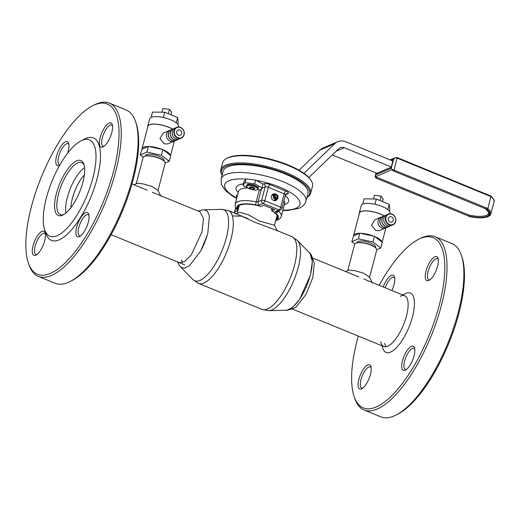 <?xml version="1.0" encoding="UTF-8"?>
<svg xmlns="http://www.w3.org/2000/svg" width="520" height="520" viewBox="0 0 520 520"><rect width="100%" height="100%" fill="white"/><g stroke="black" fill="none" stroke-linecap="round" stroke-linejoin="round"><path stroke-width="0.78" d="M297.525 240.513A38.383 13.917 -67.7 0 1 298.233 267.442A38.383 13.917 -67.7 0 1 268.762 310.648L286.358 310.219A31.213 11.317 -67.7 0 0 310.329 275.074A31.213 11.317 -67.7 0 0 309.751 253.175L297.525 240.513L291.837 236.633L276.49 230.341M200.772 250.926A31.213 11.317 -67.7 0 0 207.097 235.593M392.828 161.024L345.937 141.791A13.026 11.395 66.9 0 0 337.688 141.745A13.026 11.395 66.9 0 0 334.64 143.767L303.953 173.355M337.688 141.745L323.167 147.947A13.026 11.395 66.9 0 0 320.119 149.975L299.084 170.248M308.841 177.554L338.722 148.746A6.513 5.7 -113.1 0 1 340.249 147.732A6.513 5.7 -113.1 0 1 344.37 147.758L391.261 166.992M332.28 154.96L376.987 173.297M392.138 169.592L391.268 168.188L375.654 174.857L375.076 176.878L376.454 178.269L375.44 176.722L391.775 169.748L393.517 170.976L392.138 169.592A2.444 0.786 14.7 0 1 394.069 170.079L487.819 208.526L490.945 196.593L397.202 158.145A2.444 0.786 -165.3 0 0 395.272 157.657L390.052 159.887M391.268 168.188L393.614 159.237L395.272 157.657L397.033 157.553M490.945 196.593L490.575 195.917L490.945 196.593A23.614 7.598 -165.3 0 1 494 201.916C494.851 200.974 493.792 198.998 490.841 195.988M376.279 178.224L469.95 216.665C476.976 218.042 482.567 218.192 486.72 217.119C489.288 216.261 490.672 215.176 490.867 213.85A23.614 7.598 14.7 0 0 487.819 208.526L487.051 209.339L485.524 208.767L392.977 170.814L393.517 170.976L394.069 170.079L397.15 157.547L490.575 195.917M485.342 208.117L485.7 208.786A21.983 7.079 14.7 0 1 486.791 216.379A21.983 7.079 14.7 0 1 468.637 216.073L469.007 215.098A21.171 6.812 -165.3 0 0 488.507 213.226C489.502 213.343 488.481 211.848 485.459 208.728M375.44 176.722L469.007 215.098M468.637 216.073L469.989 216.632L470.028 216.125L469.989 216.632A22.802 7.338 -165.3 0 0 487.051 209.339M375.863 178.042L376.454 178.269L375.863 178.048M392.281 160.803L392.957 160.511L391.196 167.225L376.311 173.583L376.447 173.076M232.577 215.924L241.846 216.177L254.963 222.287L276.549 230.367M277.543 231.114L274.411 225.27L259.389 220.994L248.391 214.78L239.727 212.349L235.879 213.688M271.739 210.399A19.786 6.37 -165.3 0 0 271.609 210.327L271.843 210.931A20.599 6.63 14.7 0 1 276.952 215.156A20.599 6.63 14.7 0 1 276.01 219.414M276.484 217.6A19.786 6.37 -165.3 0 0 276.633 214.721M247.448 187.941A23.862 7.677 -165.3 0 0 238.472 191.458L235.144 204.133A23.862 7.677 14.7 0 1 256.191 201.832L259.317 189.897A2.444 0.786 -165.3 0 0 260.416 190.028L262.048 187.857L254.631 183.814L245.063 182.624L242.918 185.471L243.893 181.74L246.044 178.867L255.613 180.063L262.958 184.093L263.62 183.807A2.444 2.139 -113.1 0 1 265.135 186.908L261.638 188.403M221.13 178.939A43.81 14.099 -165.3 0 1 225.732 174.558A43.81 14.099 -165.3 0 1 275.288 178.847A43.81 14.099 -165.3 0 1 305.877 201.169L307.918 193.414A43.81 14.099 -165.3 0 0 277.322 171.093A43.81 14.099 -165.3 0 0 227.767 166.803A43.81 14.099 -165.3 0 0 223.165 171.178L221.13 178.939L221.364 184.399L225.368 190.528L232.447 196.034L236.639 198.432M306.878 197.353A45.598 14.677 -165.3 0 0 283.641 172.725A45.598 14.677 -165.3 0 0 226.219 166.173A45.598 14.677 -165.3 0 0 222.131 175.123M306.858 197.444A46.416 14.937 -165.3 0 0 310.628 193.33A46.416 14.937 -165.3 0 0 278.219 169.676A46.416 14.937 -165.3 0 0 225.713 165.139A46.416 14.937 -165.3 0 0 220.844 169.774A46.416 14.937 -165.3 0 0 222.112 175.208M310.628 193.33L312.507 186.173A46.416 14.937 -165.3 0 0 311.123 180.557A46.416 14.937 -165.3 0 0 272.441 160.219A46.416 14.937 -165.3 0 0 227.591 157.976A46.416 14.937 -165.3 0 0 226.681 158.405A46.416 14.937 -165.3 0 0 222.722 162.617L220.844 169.774M311.123 180.557L310.557 179.706A45.598 14.677 -165.3 0 0 272.552 159.718A45.598 14.677 -165.3 0 0 228.488 157.521A45.598 14.677 -165.3 0 0 227.597 157.937L226.681 158.405M277.466 198.712A3.503 3.062 -113.1 0 1 275.88 200.493A3.503 3.062 -113.1 0 1 272.5 199.686A3.503 3.062 -113.1 0 1 271.486 196.034A3.503 3.062 -113.1 0 1 273.13 194.051A3.503 3.062 -113.1 0 1 275.516 194.142M245.063 182.624L246.044 178.867M242.918 185.471L248.8 188.675A23.862 7.677 -165.3 0 1 249.418 188.689M254.631 183.814L255.613 180.063M259.317 189.897A23.862 7.677 -165.3 0 0 257.439 189.547M253.851 184.853L250.53 185.517A5.7 1.833 14.7 0 1 255.938 187.181L258.57 187.421L253.851 184.853L247.761 184.093L246.395 185.906L246.805 186.043L246.331 186.141M238.199 209.495A20.599 6.63 14.7 0 1 239.467 205.328A20.599 6.63 14.7 0 1 260.897 206.447L263.776 205.218L274.722 209.703L271.843 210.931L271.615 209.794L273.247 209.099M239.961 205.101A19.786 6.37 -165.3 0 0 238.674 207.681M271.954 208.566L271.615 209.794M262.048 187.857L262.958 184.093M249.931 188.025A2.151 0.689 -165.3 0 0 249.997 188.169A2.151 0.689 -165.3 0 0 251.836 189.124A2.151 0.689 -165.3 0 0 253.91 189.196A2.151 0.689 -165.3 0 0 254.092 188.883A2.151 0.689 -165.3 0 0 251.843 187.701A2.151 0.689 -165.3 0 0 249.931 188.025M249.997 188.169L249.626 187.603A2.684 0.865 14.7 0 1 249.542 187.428A2.684 0.865 14.7 0 1 249.542 187.278A2.684 0.865 14.7 0 1 252.148 187.07A2.684 0.865 14.7 0 1 254.742 188.494A2.684 0.865 14.7 0 1 254.742 188.643A2.684 0.865 14.7 0 1 254.514 188.89L253.91 189.196M246.805 186.043A5.7 1.833 14.7 0 1 250.53 185.517L247.696 184.327L246.805 186.043A5.7 1.833 -165.3 0 0 246.864 186.953A5.7 1.833 -165.3 0 0 248.482 188.233A5.7 1.833 14.7 0 0 253.89 189.904A5.7 1.833 14.7 0 0 257.615 189.378A5.7 1.833 14.7 0 0 255.938 187.181L253.786 185.088M258.505 187.661L257.615 189.378M277.713 197.373A2.034 1.781 66.9 0 0 274.203 195.93A2.034 1.781 66.9 0 0 277.713 197.373M273.351 195.826A2.684 2.353 -113.1 0 1 274.612 194.305A2.684 2.353 -113.1 0 1 277.206 194.922A2.684 2.353 -113.1 0 1 277.986 197.724A2.684 2.353 -113.1 0 1 276.725 199.244A2.684 2.353 -113.1 0 1 274.131 198.633A2.684 2.353 -113.1 0 1 273.351 195.826M276.413 194.928L277.589 196.365L277.134 198.088L275.509 198.374L274.326 196.937L274.781 195.214L276.413 194.928L274.658 195.676M274.638 195.761L275.776 197.145L277.589 196.365M275.776 197.145L275.464 198.322M72.423 198.185A24.187 8.769 -67.7 0 0 70.961 207.61A24.187 8.769 112.3 0 1 72.423 198.185A24.187 8.769 112.3 0 1 84.338 174.993A24.187 8.769 -67.7 0 0 72.423 198.185M198.107 211.049L203.73 209.625L207.376 211.107L209.404 215.936L207.831 232.986L207.194 235.274L200.766 250.946L189.358 265.837L184.171 268.268L180.284 266.773L177.287 261.827M179.303 262.652L184.743 261.521L191.302 254.904L201.948 232.037L203.547 218.614L200.129 211.874L152.353 192.283M181.688 260.111A27.443 9.952 -67.7 0 0 182.526 262.62M112.515 125.703A11.401 4.134 -67.7 0 0 111.742 125.047A11.401 4.134 -67.7 0 0 102.33 137.767A11.401 4.134 -67.7 0 0 103.09 146.146A11.401 4.134 -67.7 0 0 104.098 146.218M88.998 215.345A11.401 4.134 -67.7 0 0 88.224 214.689A11.401 4.134 -67.7 0 0 78.812 227.409A11.401 4.134 -67.7 0 0 79.573 235.787A11.401 4.134 -67.7 0 0 80.581 235.859M88.302 222.183A13.026 4.726 112.3 0 1 79.638 236.464A13.026 4.726 112.3 0 1 76.687 227.143A13.026 4.726 112.3 0 1 83.057 214.702A13.026 4.726 112.3 0 1 88.751 214.253A13.026 4.726 112.3 0 1 88.302 222.183M44.661 240.825A13.026 4.726 112.3 0 1 35.997 255.106A13.026 4.726 112.3 0 1 33.046 245.785A13.026 4.726 112.3 0 1 39.416 233.344A13.026 4.726 112.3 0 1 45.11 232.895A13.026 4.726 112.3 0 1 44.661 240.825M45.357 233.987A11.401 4.134 -67.7 0 0 44.584 233.331A11.401 4.134 -67.7 0 0 35.178 246.051A11.401 4.134 -67.7 0 0 35.932 254.43A11.401 4.134 -67.7 0 0 36.946 254.501M59.599 165.425A13.026 4.726 112.3 0 1 59.514 165.464A13.026 4.726 112.3 0 1 56.563 156.143A13.026 4.726 112.3 0 1 62.933 143.702A13.026 4.726 112.3 0 1 68.627 143.254A13.026 4.726 112.3 0 1 68.178 151.184A13.026 4.726 112.3 0 1 67.548 153.29M68.874 144.345A11.401 4.134 -67.7 0 0 68.1 143.689A11.401 4.134 -67.7 0 0 58.695 156.41A11.401 4.134 -67.7 0 0 59.449 164.788A11.401 4.134 -67.7 0 0 59.898 164.892M111.82 132.542A13.026 4.726 112.3 0 1 103.155 146.822A13.026 4.726 112.3 0 1 100.204 137.501A13.026 4.726 112.3 0 1 106.567 125.06A13.026 4.726 112.3 0 1 112.268 124.612A13.026 4.726 112.3 0 1 111.82 132.542M46.391 197.938A52.117 18.896 112.3 0 1 81.042 140.803A52.117 18.896 112.3 0 1 92.859 178.087A52.117 18.896 112.3 0 1 67.386 227.844A52.117 18.896 112.3 0 1 44.609 229.639A52.117 18.896 112.3 0 1 46.391 197.938M81.042 140.803L84.565 139.002A55.373 20.072 112.3 0 1 97.117 178.62A55.373 20.072 112.3 0 1 70.05 231.484A55.373 20.072 112.3 0 1 45.851 233.395L44.609 229.639M82.875 182.351A29.718 10.777 112.3 0 1 63.115 214.936A29.718 10.777 112.3 0 1 56.375 193.667A29.718 10.777 112.3 0 1 70.902 165.295A29.718 10.777 112.3 0 1 83.889 164.268A29.718 10.777 112.3 0 1 82.875 182.351M64.019 214.422A28.093 10.186 112.3 0 1 60.366 214.578A28.093 10.186 112.3 0 1 58.507 193.934A28.093 10.186 112.3 0 1 81.686 162.597A28.093 10.186 112.3 0 1 84.175 165.269M31.408 206.687A92.014 33.358 112.3 0 1 92.593 105.814A92.014 33.358 112.3 0 1 113.458 171.639A92.014 33.358 112.3 0 1 68.477 259.493A92.014 33.358 112.3 0 1 28.262 262.665A92.014 33.358 112.3 0 1 31.408 206.687M92.593 105.814L94.354 104.91A93.639 33.95 112.3 0 1 109.369 103.097A93.639 33.95 112.3 0 1 115.583 171.906A93.639 33.95 112.3 0 1 38.305 276.38A93.639 33.95 112.3 0 1 28.886 264.543L28.262 262.665M109.369 103.097L126.217 110.013A93.639 33.95 112.3 0 1 135.642 121.843A93.639 33.95 112.3 0 1 132.438 178.815A93.639 33.95 112.3 0 1 70.174 281.476A93.639 33.95 112.3 0 1 55.152 283.289L38.305 276.38M135.642 121.843L136.26 123.721A92.014 33.358 112.3 0 1 133.113 179.699A92.014 33.358 112.3 0 1 71.936 280.579L70.174 281.476M65.936 213.025A28.093 10.186 112.3 0 1 67.308 197.548A28.093 10.186 112.3 0 1 84.559 167.609M380.718 341.738A27.443 9.952 -67.7 0 0 381.075 343.063A27.443 9.952 -67.7 0 0 383.838 346.535A27.443 9.952 -67.7 0 0 406.484 315.919A27.443 9.952 -67.7 0 0 404.657 295.757A27.443 9.952 -67.7 0 0 400.257 296.289M381.973 345.768L382.837 348.374A32.045 11.616 -67.7 0 0 396.844 347.269A32.045 11.616 -67.7 0 0 412.51 316.673A32.045 11.616 -67.7 0 0 405.243 293.742L402.799 294.99M384.696 343.369A27.443 9.952 -67.7 0 0 386.068 346.749M383.221 286.962A13.026 4.726 112.3 0 1 394.413 276.868A13.026 4.726 112.3 0 1 393.965 284.791A13.026 4.726 112.3 0 1 391.892 290.524M370.448 374.433A13.026 4.726 112.3 0 1 361.784 388.719A13.026 4.726 112.3 0 1 358.832 379.399A13.026 4.726 112.3 0 1 365.203 366.957A13.026 4.726 112.3 0 1 370.897 366.509A13.026 4.726 112.3 0 1 370.448 374.433M371.144 367.601A11.401 4.134 -67.7 0 0 370.37 366.945A11.401 4.134 -67.7 0 0 360.965 379.665A11.401 4.134 -67.7 0 0 361.719 388.037A11.401 4.134 -67.7 0 0 362.732 388.115M414.785 348.959A11.401 4.134 -67.7 0 0 414.011 348.303A11.401 4.134 -67.7 0 0 404.606 361.023A11.401 4.134 -67.7 0 0 405.36 369.395A11.401 4.134 -67.7 0 0 406.367 369.473M414.089 355.791A13.026 4.726 112.3 0 1 405.425 370.078A13.026 4.726 112.3 0 1 402.474 360.757A13.026 4.726 112.3 0 1 408.844 348.316A13.026 4.726 112.3 0 1 414.538 347.867A13.026 4.726 112.3 0 1 414.089 355.791M438.301 259.317A11.401 4.134 -67.7 0 0 437.528 258.661A11.401 4.134 -67.7 0 0 428.123 271.382A11.401 4.134 -67.7 0 0 428.876 279.76A11.401 4.134 -67.7 0 0 429.884 279.832M437.606 266.156A13.026 4.726 112.3 0 1 428.942 280.436A13.026 4.726 112.3 0 1 425.99 271.115A13.026 4.726 112.3 0 1 432.361 258.674A13.026 4.726 112.3 0 1 438.054 258.226A13.026 4.726 112.3 0 1 437.606 266.156M358.345 336.082A92.014 33.358 -67.7 0 0 357.195 340.301A92.014 33.358 -67.7 0 0 354.049 396.279L354.673 398.157A93.639 33.95 -67.7 0 0 364.091 409.988L380.939 416.904A93.639 33.95 -67.7 0 0 395.96 415.09L397.722 414.187A92.014 33.358 -67.7 0 0 458.9 313.313A92.014 33.358 -67.7 0 0 462.053 257.335L461.428 255.457A93.639 33.95 -67.7 0 0 452.01 243.62L435.156 236.711A93.639 33.95 -67.7 0 0 420.141 238.524L418.379 239.421A92.014 33.358 -67.7 0 0 379.171 285.305M395.96 415.09A93.639 33.95 -67.7 0 0 458.224 312.429A93.639 33.95 -67.7 0 0 461.428 255.457M364.091 409.988A93.639 33.95 -67.7 0 0 441.37 305.519A93.639 33.95 -67.7 0 0 435.156 236.711M354.049 396.279A92.014 33.358 -67.7 0 0 394.264 393.107A92.014 33.358 -67.7 0 0 439.244 305.253A92.014 33.358 -67.7 0 0 418.379 239.421M394.661 277.959A11.401 4.134 -67.7 0 0 393.887 277.303A11.401 4.134 -67.7 0 0 385.171 287.768M285.096 310.252L286.579 310.375L292.773 307.281L299.65 299.247L310.447 275.067L312.344 261.573L310.024 253.227L308.887 252.272M310.024 253.227L311.376 254.995L314.334 263.445L312.825 277.511L306.026 294.359L296.842 306.118C296.088 307.502 292.669 308.925 286.579 310.375M144.053 156.54L144.417 156.351A11.076 3.562 14.7 0 1 159.12 158.054A11.076 3.562 14.7 0 1 164.56 161.636L164.788 161.98A11.401 3.673 -165.3 0 0 159.185 158.294A11.401 3.673 -165.3 0 0 144.053 156.54A11.401 3.673 -165.3 0 0 143.078 157.573L136.208 183.755M158.028 190.444L165.133 163.358A11.401 3.673 -165.3 0 0 164.788 161.98M160.843 196.196L157.963 190.314L151.821 186.368L143.254 183.917L137.105 183.3L134.141 184.815M163.923 160.888L164.028 160.517A9.607 3.094 -165.3 0 0 157.313 155.623A9.607 3.094 -165.3 0 0 146.445 154.68A9.607 3.094 -165.3 0 0 145.438 155.642L145.34 156.013M165.165 162.968L169.228 161.233L161.395 155.233L146.9 152.074L148.388 146.406L141.993 149.142A14.658 4.719 14.7 0 1 142.038 148.694L147.907 126.321A14.658 4.719 14.7 0 1 149.448 124.859A14.658 4.719 14.7 0 1 172.536 129.181M142.038 148.694A14.658 4.719 14.7 0 1 143.578 147.225A14.658 4.719 14.7 0 1 148.115 146.523M174.805 140.797A5.863 5.128 -113.1 0 1 173.94 141.284A5.863 5.128 -113.1 0 1 170.228 141.258A5.863 5.128 -113.1 0 1 166.413 135.857A5.863 5.128 -113.1 0 1 169.338 130.501A5.863 5.128 -113.1 0 1 170.287 130.215M173.94 141.284L167.752 143.923L164.274 143.806L159.984 138.613L163.15 133.14L169.338 130.501M176.768 139.958A5.863 5.128 -113.1 0 1 175.903 140.446A5.863 5.128 -113.1 0 1 172.192 140.419A5.863 5.128 -113.1 0 1 168.376 135.024A5.863 5.128 -113.1 0 1 171.294 129.662A5.863 5.128 -113.1 0 1 172.25 129.376M175.832 140.478A5.863 5.128 -113.1 0 1 175.76 140.504A5.863 5.128 -113.1 0 1 172.049 140.484A5.863 5.128 -113.1 0 1 168.227 135.083A5.863 5.128 -113.1 0 1 171.151 129.72A5.863 5.128 -113.1 0 1 171.223 129.695M178.731 139.12A5.863 5.128 -113.1 0 1 177.866 139.607A5.863 5.128 -113.1 0 1 174.155 139.588A5.863 5.128 -113.1 0 1 170.333 134.186A5.863 5.128 -113.1 0 1 173.258 128.823A5.863 5.128 -113.1 0 1 174.207 128.537M177.788 139.64A5.863 5.128 -113.1 0 1 177.717 139.672A5.863 5.128 -113.1 0 1 174.005 139.646A5.863 5.128 -113.1 0 1 170.19 134.245A5.863 5.128 -113.1 0 1 173.114 128.888A5.863 5.128 -113.1 0 1 173.186 128.856M180.453 127.361A5.863 5.128 -113.1 0 1 184.275 132.756A5.863 5.128 -113.1 0 1 181.35 138.119A5.863 5.128 -113.1 0 1 177.639 138.099A5.863 5.128 -113.1 0 1 173.823 132.698A5.863 5.128 -113.1 0 1 176.742 127.335A5.863 5.128 -113.1 0 1 180.453 127.361M181.35 138.119L179.68 138.834A5.863 5.128 -113.1 0 1 175.968 138.808A5.863 5.128 -113.1 0 1 172.153 133.406A5.863 5.128 -113.1 0 1 175.071 128.05L176.742 127.335M180.525 127.595A5.538 4.843 -113.1 0 1 183.963 134.622A5.538 4.843 -113.1 0 1 177.859 137.735A5.538 4.843 -113.1 0 1 174.415 130.709A5.538 4.843 -113.1 0 1 180.525 127.595M176.735 131.657A2.847 2.49 66.9 0 0 177.561 134.635A2.847 2.49 66.9 0 0 180.31 135.285A2.847 2.49 66.9 0 0 181.649 133.673A2.847 2.49 66.9 0 0 180.823 130.696A2.847 2.49 66.9 0 0 178.074 130.046A2.847 2.49 66.9 0 0 176.735 131.657M147.706 127.082A14.859 4.784 14.7 0 1 147.713 126.269A14.859 4.784 14.7 0 1 149.273 124.787A14.859 4.784 14.7 0 1 172.62 129.136M147.713 126.269L149.669 118.814A14.859 4.784 14.7 0 1 151.157 117.358A14.859 4.784 14.7 0 1 151.229 117.325A14.859 4.784 14.7 0 1 151.3 117.299A14.859 4.784 14.7 0 1 163.222 117.468L163.527 117.54A14.859 4.784 14.7 0 1 176.105 122.694L176.267 122.824A14.859 4.784 14.7 0 1 178.419 126.353L178.25 126.978M161.922 112.21L162.883 108.563L169.507 109.388L171.619 112.145L170.924 114.79M169.507 109.388L168.369 113.744M151.157 117.358L152.523 112.073L164.736 112.255L177.632 117.54L178.302 122.648L177.847 124.377M177.632 117.54L176.261 122.759M164.736 112.255L163.371 117.474M141.993 149.142L140.231 154.921L143.234 157.222M146.9 152.074L140.231 154.921M162.298 149.435L148.974 146.536A14.658 4.719 14.7 0 1 162.298 149.435L162.883 149.565L161.395 155.233M148.974 146.536L148.388 146.406M170.397 155.324L163.202 149.805A14.658 4.719 14.7 0 1 170.397 155.324L170.716 155.565L169.228 161.233M375.492 247.656L375.59 247.286A9.607 3.094 -165.3 0 0 368.882 242.385A9.607 3.094 -165.3 0 0 358.007 241.449A9.607 3.094 -165.3 0 0 357 242.405L356.902 242.781M353.606 235.456A14.658 4.719 14.7 0 1 355.141 233.994A14.658 4.719 14.7 0 1 359.684 233.292L353.554 235.911A14.658 4.719 14.7 0 1 353.606 235.456L359.476 213.089A14.658 4.719 14.7 0 1 361.01 211.62A14.658 4.719 14.7 0 1 384.104 215.95M386.373 227.558A5.863 5.128 -113.1 0 1 385.509 228.053A5.863 5.128 -113.1 0 1 381.797 228.026A5.863 5.128 -113.1 0 1 377.981 222.625A5.863 5.128 -113.1 0 1 380.9 217.269A5.863 5.128 -113.1 0 1 381.856 216.977M385.509 228.053L379.321 230.692L375.843 230.568L371.553 225.381L374.712 219.908L380.9 217.269M388.336 226.727A5.863 5.128 -113.1 0 1 387.472 227.214A5.863 5.128 -113.1 0 1 383.76 227.188A5.863 5.128 -113.1 0 1 379.938 221.786A5.863 5.128 -113.1 0 1 382.863 216.431A5.863 5.128 -113.1 0 1 383.812 216.144M387.394 227.24A5.863 5.128 -113.1 0 1 387.322 227.272A5.863 5.128 -113.1 0 1 383.611 227.253A5.863 5.128 -113.1 0 1 379.795 221.852A5.863 5.128 -113.1 0 1 382.72 216.489A5.863 5.128 -113.1 0 1 382.791 216.463M390.293 225.888A5.863 5.128 -113.1 0 1 389.428 226.375A5.863 5.128 -113.1 0 1 385.716 226.35A5.863 5.128 -113.1 0 1 381.901 220.955A5.863 5.128 -113.1 0 1 384.82 215.592A5.863 5.128 -113.1 0 1 385.775 215.306M389.356 226.408A5.863 5.128 -113.1 0 1 389.285 226.434A5.863 5.128 -113.1 0 1 385.574 226.415A5.863 5.128 -113.1 0 1 381.751 221.013A5.863 5.128 -113.1 0 1 384.676 215.65A5.863 5.128 -113.1 0 1 384.748 215.625M392.022 214.123A5.863 5.128 -113.1 0 1 395.837 219.525A5.863 5.128 -113.1 0 1 392.912 224.887A5.863 5.128 -113.1 0 1 389.2 224.861A5.863 5.128 -113.1 0 1 385.385 219.466A5.863 5.128 -113.1 0 1 388.31 214.103A5.863 5.128 -113.1 0 1 392.022 214.123M392.912 224.887L391.241 225.602A5.863 5.128 -113.1 0 1 387.53 225.576A5.863 5.128 -113.1 0 1 383.715 220.175A5.863 5.128 -113.1 0 1 386.64 214.819L388.31 214.103M392.087 214.364A5.538 4.843 -113.1 0 1 395.531 221.39A5.538 4.843 -113.1 0 1 389.428 224.504A5.538 4.843 -113.1 0 1 385.983 217.477A5.538 4.843 -113.1 0 1 392.087 214.364M388.297 218.426A2.847 2.49 66.9 0 0 389.123 221.403A2.847 2.49 66.9 0 0 391.879 222.053A2.847 2.49 66.9 0 0 393.211 220.441A2.847 2.49 66.9 0 0 392.385 217.464A2.847 2.49 66.9 0 0 389.636 216.814A2.847 2.49 66.9 0 0 388.297 218.426M359.275 213.85A14.859 4.784 14.7 0 1 359.275 213.037A14.859 4.784 14.7 0 1 360.834 211.549A14.859 4.784 14.7 0 1 384.183 215.897M359.275 213.037L361.231 205.582A14.859 4.784 14.7 0 1 362.726 204.126A14.859 4.784 14.7 0 1 362.791 204.094A14.859 4.784 14.7 0 1 362.863 204.067A14.859 4.784 14.7 0 1 374.79 204.237L375.089 204.302A14.859 4.784 14.7 0 1 387.666 209.463L387.835 209.586A14.859 4.784 14.7 0 1 389.981 213.122L389.818 213.746M373.49 198.978L374.446 195.332L381.075 196.157L383.182 198.913L382.493 201.558M381.075 196.157L379.932 200.512M362.726 204.126L364.084 198.842L376.304 199.024L389.194 204.308L389.87 209.417L389.415 211.146M389.194 204.308L387.822 209.528M376.304 199.024L374.933 204.243M376.734 249.737L380.79 248.001L372.964 242.002L358.462 238.843L359.684 233.292M353.554 235.911L351.8 241.69L354.796 243.99M358.462 238.843L351.8 241.69M373.861 236.203L360.536 233.305A14.658 4.719 14.7 0 1 373.861 236.203L374.446 236.333L372.964 242.002M360.536 233.305L359.95 233.175M381.959 242.093L374.764 236.574A14.658 4.719 14.7 0 1 381.959 242.093L382.278 242.333L380.79 248.001M372.411 282.958L369.525 277.082L363.389 273.137L354.822 270.686L348.666 270.069L345.709 271.577M355.615 243.302L355.979 243.119A11.076 3.562 14.7 0 1 370.682 244.822A11.076 3.562 14.7 0 1 376.129 248.404L376.356 248.749A11.401 3.673 -165.3 0 0 370.754 245.063A11.401 3.673 -165.3 0 0 355.615 243.302A11.401 3.673 -165.3 0 0 354.64 244.342L347.769 270.524M369.59 277.212L376.695 250.127A11.401 3.673 -165.3 0 0 376.356 248.749M268.762 310.648L261.989 309.413A39.331 14.261 -67.7 0 0 294.444 265.531A39.331 14.261 -67.7 0 0 291.837 236.633M261.989 309.413L198.478 283.368A39.331 14.261 -67.7 0 0 230.932 239.486A39.331 14.261 -67.7 0 0 228.326 210.587L221.553 209.352A38.383 13.917 -67.7 0 1 226.304 237.939A38.383 13.917 -67.7 0 1 192.784 279.487L181.428 267.728M320.119 149.975L334.64 143.767M336.07 151.307L344.37 147.758M393.614 159.237L391.099 160.316M375.654 174.857L376.155 172.952M245.908 179.069A38.922 12.526 -165.3 0 0 228.768 180.765A38.922 12.526 -165.3 0 0 236.743 198.049M282.9 210.158A38.922 12.526 -165.3 0 0 295.893 208.292A38.922 12.526 -165.3 0 0 292.858 194.051A38.922 12.526 -165.3 0 0 256.061 180.336M284.356 204.594A27.118 8.729 -165.3 0 0 285.714 204.113A27.118 8.729 -165.3 0 0 285.317 195.507M284.642 203.495L284.628 203.567A23.862 7.677 -165.3 0 0 283.946 200.727M275.828 220.109A21.418 6.89 -165.3 0 0 276.101 219.999A21.418 6.89 -165.3 0 0 275.587 213.037A4.888 1.573 -165.3 0 1 275.476 211.445L279.006 209.937L263.133 203.431L259.603 204.939A4.888 1.573 -165.3 0 1 255.808 204.925A2.444 0.397 -78.5 0 1 256.191 201.832A2.444 0.786 14.7 0 0 258.083 201.838L261.619 200.33A2.444 2.139 66.9 0 0 263.133 203.431A2.444 0.884 112.3 0 0 264.81 200.727L280.677 207.239L284.2 193.817L268.333 187.304L264.81 200.727A2.444 0.786 -165.3 0 0 261.619 200.33L265.135 186.908A2.444 0.786 -165.3 0 1 268.333 187.304A2.444 0.884 -67.7 0 1 270.01 184.607A4.888 1.573 -165.3 0 0 263.62 183.807M237.374 195.656A2.444 2.139 66.9 0 0 236.756 195.286A4.888 1.573 -165.3 0 0 237.022 196.989M236.756 195.286L237.556 194.942M243.334 183.865A27.118 8.729 -165.3 0 0 238.199 192.484M235.736 208.065L234.754 211.809L237.692 210.548M234.793 213.239A2.444 2.139 -113.1 0 1 234.754 211.809A2.444 0.786 -165.3 0 0 234.494 212.05L235.606 207.818M275.476 211.445A2.444 2.139 -113.1 0 0 277.017 211.458L280.553 209.95A2.444 2.444 0 0 0 281.95 208.325L285.474 194.903L286.364 193.758A2.444 2.139 66.9 0 1 287.911 193.772L285.506 194.799M281.95 208.325A2.444 0.786 -165.3 0 0 280.677 207.239A2.444 0.884 112.3 0 1 279.006 209.937A2.444 2.139 -113.1 0 0 280.553 209.95M261.593 188.461L258.083 201.838A2.444 2.139 66.9 0 0 259.603 204.939M270.01 184.607L285.877 191.113A2.444 0.884 -67.7 0 0 284.2 193.817A2.444 0.786 -165.3 0 1 285.474 194.903M287.911 193.772A4.888 1.573 -165.3 0 0 285.877 191.113M278.2 210.951A2.444 1.892 129.3 0 1 275.587 213.037M278.284 210.919A23.862 7.677 14.7 0 1 281.3 216.242C281.008 217.718 279.793 218.972 277.647 220.006L275.685 220.643M255.808 204.925A21.418 6.89 -165.3 0 0 238.017 210.191M247.962 218.641L228.326 210.587M205.212 209.749L221.553 209.352M198.478 283.368L192.784 279.487M274.456 225.322L276.991 215.67M237.263 213.077L239.181 205.751M490.867 213.85L494 201.916M375.174 175.955L375.986 172.881M305.877 201.169C305.454 203.827 303.154 206.206 298.987 208.312L287.528 210.516L282.796 210.542M234.494 212.05A2.444 2.444 0 0 0 234.455 213.103M284.628 203.567L281.3 216.242M235.144 204.133L235.287 207.044L237.881 210.73M246.864 186.953L246.363 186.199M274.612 194.305L271.648 195.572M276.725 199.244L273.754 200.512M147.219 190.177L131.963 183.917M184.802 264.908L111.137 234.696M313.021 258.173L358.781 276.939M363.916 279.045L404.657 295.757M291.148 308.522L383.838 346.535M174.343 141.089L170.573 155.454M385.905 227.858L382.135 242.222"/></g></svg>
